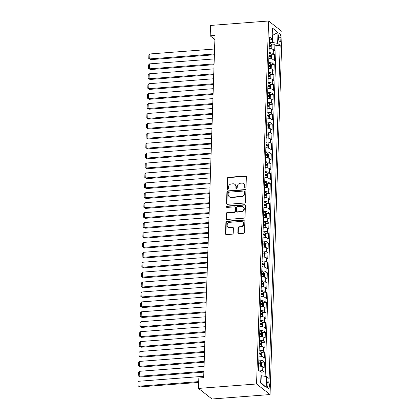 <?xml version="1.0" encoding="UTF-8"?>
<svg xmlns="http://www.w3.org/2000/svg" width="420" height="420" viewBox="0 0 420 420"><rect width="100%" height="100%" fill="white"/><g stroke="black" fill="none" stroke-linecap="round" stroke-linejoin="round"><path stroke-width="0.63" d="M245.327 187.982A0.709 0.635 -51.9 0 0 246.015 187.252L246.362 176.909A1.013 0.908 -51.9 0 0 245.443 176.006L228.344 177.314A1.013 0.908 -51.9 0 0 227.362 178.358L227.015 188.701A0.709 0.635 -51.9 0 0 227.661 189.336A0.709 0.635 -51.9 0 0 228.349 188.601L228.391 187.262A3.25 2.909 -51.9 0 1 231.536 183.918L232.958 183.808A3.25 2.909 -51.9 0 1 234.864 184.364A3.25 2.909 -51.9 0 1 235.898 186.69L235.851 188.029A0.709 0.635 -51.9 0 0 236.497 188.659A0.709 0.635 -51.9 0 0 237.179 187.924L237.227 186.59A3.25 2.909 -51.9 0 1 240.371 183.241L241.794 183.131A3.25 2.909 -51.9 0 1 243.695 183.687A3.25 2.909 -51.9 0 1 244.734 186.013L244.687 187.352A0.709 0.635 -51.9 0 0 245.327 187.982M269.404 385.912A3.313 1.15 85.6 0 0 267.986 381.696A3.313 1.15 85.6 0 0 267.073 384.085A3.313 1.15 85.6 0 0 268.49 388.3A3.313 1.15 85.6 0 0 269.404 385.912M237.825 232.764A1.013 0.908 -51.9 0 0 238.744 233.662L243.542 233.294A1.013 0.908 -51.9 0 0 244.524 232.25L244.907 220.763A1.013 0.908 -51.9 0 0 243.989 219.859L226.889 221.167A1.013 0.908 -51.9 0 0 225.908 222.217L225.524 233.704A1.013 0.908 -51.9 0 0 226.443 234.602L232.239 234.161A1.013 0.908 -51.9 0 0 233.221 233.116L233.384 228.197A1.013 0.908 -51.9 0 0 232.465 227.299L229.593 227.519A2.72 2.431 -51.9 0 1 228.002 227.052A2.72 2.431 -51.9 0 1 227.315 224.222A2.72 2.431 -51.9 0 1 229.761 222.306L241.022 221.45A2.72 2.431 -51.9 0 1 242.613 221.912A2.72 2.431 -51.9 0 1 243.301 224.747A2.72 2.431 -51.9 0 1 240.849 226.658L238.97 226.8A1.013 0.908 -51.9 0 0 237.988 227.845L237.825 232.764L238.192 233.047A1.013 0.908 -51.9 0 0 238.355 233.604M268.606 21L210.536 25.442L210.189 35.852L215.03 35.485L203.679 377.638L198.839 378.01L198.492 388.421L256.562 383.985L268.606 21L282.098 31.579L270.055 394.558L256.562 383.985M244.545 203.023A1.013 0.908 -51.9 0 0 245.527 201.973L245.91 190.486A1.013 0.908 -51.9 0 0 244.991 189.588L227.892 190.895A1.013 0.908 -51.9 0 0 226.91 191.94L226.527 203.427A1.013 0.908 -51.9 0 0 227.446 204.33L244.545 203.023M245.406 205.627L245.028 217.114A1.013 0.908 -51.9 0 1 244.046 218.159L226.942 219.466A1.013 0.908 -51.9 0 1 226.028 218.563L226.191 213.649A1.013 0.908 -51.9 0 1 227.173 212.604L234.108 212.074A1.013 0.908 -51.9 0 0 235.09 211.024L235.195 207.764A1.013 0.908 -51.9 0 0 234.281 206.866L227.057 207.417A0.709 0.635 -51.9 0 1 226.464 206.556A0.709 0.635 -51.9 0 1 227.105 206.052L244.487 204.724A1.013 0.908 -51.9 0 1 245.406 205.627M263.897 376.142L264.038 371.973L261.009 372.204M258.484 370.041A4.137 1.176 1.9 0 1 262.705 370.928L262.836 366.959L264.17 368.004L264.364 362.056L261.156 362.297M258.815 360.124A4.137 1.176 1.9 0 1 263.036 361.011L263.167 357.042L264.495 358.087L264.695 352.139L261.487 352.38M259.145 350.207A4.137 1.176 1.9 0 1 263.366 351.094L263.498 347.125L264.826 348.169L265.025 342.221L261.812 342.463M259.471 340.289A4.137 1.176 1.9 0 1 263.692 341.177L263.823 337.207L265.156 338.252L265.351 332.304L262.143 332.546M259.802 330.372A4.137 1.176 1.9 0 1 264.022 331.259L264.154 327.29L265.482 328.335L265.682 322.381L262.474 322.628M260.132 320.455A4.137 1.176 1.9 0 1 264.353 321.342L264.484 317.373L265.813 318.418L266.012 312.464L262.799 312.711M260.458 310.538A4.137 1.176 1.9 0 1 264.679 311.425L264.81 307.456L266.144 308.5L266.338 302.547L263.13 302.794M260.788 300.62A4.137 1.176 1.9 0 1 265.01 301.507L265.141 297.538L266.469 298.583L266.668 292.63L263.461 292.877M261.119 290.703A4.137 1.176 1.9 0 1 265.34 291.59L265.472 287.621L266.8 288.666L266.999 282.713L263.786 282.959M261.445 280.786A4.137 1.176 1.9 0 1 265.666 281.668L265.797 277.704L267.13 278.749L267.325 272.795L264.117 273.042M261.776 270.869A4.137 1.176 1.9 0 1 265.997 271.75L266.128 267.787L267.456 268.832L267.656 262.878L264.448 263.125M262.106 260.951A4.137 1.176 1.9 0 1 266.327 261.833L266.459 257.87L267.787 258.909L267.986 252.961L264.773 253.208M262.432 251.034A4.137 1.176 1.9 0 1 266.653 251.916L266.784 247.952L268.118 248.992L268.312 243.044L265.104 243.29M262.762 241.117A4.137 1.176 1.9 0 1 266.984 241.999L267.115 238.035L268.443 239.075L268.642 233.126L265.435 233.373M263.093 231.2A4.137 1.176 1.9 0 1 267.314 232.082L267.446 228.118L268.774 229.157L268.973 223.209L265.76 223.456M263.419 221.282A4.137 1.176 1.9 0 1 267.64 222.164L267.771 218.195L269.105 219.24L269.299 213.292L266.091 213.539M263.75 211.36A4.137 1.176 1.9 0 1 267.971 212.247L268.102 208.278L269.43 209.323L269.63 203.375L266.422 203.616M264.08 201.442A4.137 1.176 1.9 0 1 268.301 202.33L268.433 198.361L269.761 199.406L269.96 193.457L266.747 193.699M264.406 191.525A4.137 1.176 1.9 0 1 268.627 192.412L268.758 188.444L270.092 189.488L270.286 183.54L267.078 183.782M264.736 181.608A4.137 1.176 1.9 0 1 268.957 182.495L269.089 178.526L270.417 179.571L270.617 173.623L267.409 173.864M265.067 171.691A4.137 1.176 1.9 0 1 269.288 172.578L269.419 168.609L270.748 169.654L270.947 163.706L267.734 163.947M265.393 161.774A4.137 1.176 1.9 0 1 269.614 162.661L269.745 158.692L271.079 159.737L271.273 153.783L268.065 154.03M265.724 151.856A4.137 1.176 1.9 0 1 269.945 152.744L270.076 148.775L271.404 149.819L271.604 143.866L268.396 144.113M266.054 141.939A4.137 1.176 1.9 0 1 270.275 142.826L270.406 138.857L271.735 139.902L271.934 133.948L268.721 134.195M266.38 132.022A4.137 1.176 1.9 0 1 270.601 132.909L270.732 128.94L272.066 129.985L272.26 124.031L269.052 124.278M266.711 122.105A4.137 1.176 1.9 0 1 270.931 122.992L271.063 119.023L272.391 120.067L272.591 114.114L269.383 114.361M267.041 112.187A4.137 1.176 1.9 0 1 271.262 113.069L271.394 109.106L272.722 110.15L272.921 104.197L269.708 104.444M267.367 102.27A4.137 1.176 1.9 0 1 271.588 103.152L271.719 99.188L273.053 100.233L273.247 94.28L270.039 94.526M267.697 92.353A4.137 1.176 1.9 0 1 271.919 93.235L272.05 89.271L273.378 90.311L273.578 84.362L270.37 84.609M268.028 82.436A4.137 1.176 1.9 0 1 272.249 83.317L272.381 79.354L273.709 80.393L273.908 74.445L270.695 74.692M268.354 72.518A4.137 1.176 1.9 0 1 272.575 73.4L272.706 69.436L274.04 70.476L274.234 64.528L271.026 64.775M268.685 62.601A4.137 1.176 1.9 0 1 272.906 63.483L273.037 59.519L274.365 60.559L274.565 54.611L273.236 53.566A4.137 1.176 -178.1 0 0 269.015 52.684M271.357 54.857L274.565 54.611M278.659 35.905L278.586 38.089A3.208 1.113 85.6 0 0 279.962 42.173A3.208 1.113 85.6 0 0 280.849 39.858L280.922 37.679A3.208 1.113 85.6 0 0 279.547 33.595A3.208 1.113 85.6 0 0 278.659 35.905M260.694 382.41L261.014 382.662L261.245 375.721L266.574 376.567L269.125 378.567L280.182 45.339L277.625 43.339L272.296 42.488L269.341 42.714M266.574 376.567L266.212 387.476L260.668 383.135L261.03 372.225L258.478 370.219L269.535 36.991L272.087 38.992L272.449 28.082L277.988 32.429L277.625 43.339M265.146 376.341L276.113 45.649L274.895 44.693L274.696 50.642L273.368 49.597A4.137 1.176 -178.1 0 0 269.147 48.715M272.906 63.483L274.234 64.528M272.575 73.4L273.908 74.445M272.249 83.317L273.578 84.362M271.919 93.235L273.247 94.28M271.588 103.152L272.921 104.197M271.262 113.069L272.591 114.114M270.931 122.992L272.26 124.031M270.601 132.909L271.934 133.948M270.275 142.826L271.604 143.866M269.945 152.744L271.273 153.783M269.614 162.661L270.947 163.706M269.288 172.578L270.617 173.623M268.957 182.495L270.286 183.54M268.627 192.412L269.96 193.457M268.301 202.33L269.63 203.375M267.971 212.247L269.299 213.292M267.64 222.164L268.973 223.209M267.314 232.082L268.642 233.126M266.984 241.999L268.312 243.044M266.653 251.916L267.986 252.961M266.327 261.833L267.656 262.878M265.997 271.75L267.325 272.795M265.666 281.668L266.999 282.713M265.34 291.59L266.668 292.63M265.01 301.507L266.338 302.547M264.679 311.425L266.012 312.464M264.353 321.342L265.682 322.381M264.022 331.259L265.351 332.304M263.692 341.177L265.025 342.221M263.366 351.094L264.695 352.139M263.036 361.011L264.364 362.056M262.705 370.928L264.038 371.973M261.245 375.721L260.915 375.748M272.296 42.488L272.528 35.548L272.207 35.296M272.197 35.574L277.988 32.429M269.419 40.451L272.087 38.992M198.492 388.421L211.984 399L270.055 394.558M210.189 35.852L214.893 39.543M271.682 44.94L274.895 44.693M276.113 45.649L280.182 45.339M273.037 59.519A4.137 1.176 -178.1 0 0 268.816 58.632M272.706 69.436A4.137 1.176 -178.1 0 0 268.485 68.549M272.381 79.354A4.137 1.176 -178.1 0 0 268.159 78.467M272.05 89.271A4.137 1.176 -178.1 0 0 267.829 88.384M271.719 99.188A4.137 1.176 -178.1 0 0 267.498 98.301M271.394 109.106A4.137 1.176 -178.1 0 0 267.173 108.218M271.063 119.023A4.137 1.176 -178.1 0 0 266.842 118.136M270.732 128.94A4.137 1.176 -178.1 0 0 266.511 128.053M270.406 138.857A4.137 1.176 -178.1 0 0 266.185 137.97M270.076 148.775A4.137 1.176 -178.1 0 0 265.855 147.893M269.745 158.692A4.137 1.176 -178.1 0 0 265.524 157.81M269.419 168.609A4.137 1.176 -178.1 0 0 265.199 167.727M269.089 178.526A4.137 1.176 -178.1 0 0 264.868 177.644M268.758 188.444A4.137 1.176 -178.1 0 0 264.537 187.561M268.433 198.361A4.137 1.176 -178.1 0 0 264.212 197.479M268.102 208.278A4.137 1.176 -178.1 0 0 263.881 207.396M267.771 218.195A4.137 1.176 -178.1 0 0 263.55 217.313M267.446 228.118A4.137 1.176 -178.1 0 0 263.225 227.231M267.115 238.035A4.137 1.176 -178.1 0 0 262.894 237.148M266.784 247.952A4.137 1.176 -178.1 0 0 262.563 247.065M266.459 257.87A4.137 1.176 -178.1 0 0 262.238 256.982M266.128 267.787A4.137 1.176 -178.1 0 0 261.907 266.899M265.797 277.704A4.137 1.176 -178.1 0 0 261.576 276.817M265.472 287.621A4.137 1.176 -178.1 0 0 261.25 286.734M265.141 297.538A4.137 1.176 -178.1 0 0 260.92 296.651M264.81 307.456A4.137 1.176 -178.1 0 0 260.589 306.569M264.484 317.373A4.137 1.176 -178.1 0 0 260.264 316.491M264.154 327.29A4.137 1.176 -178.1 0 0 259.933 326.408M263.823 337.207A4.137 1.176 -178.1 0 0 259.602 336.326M263.498 347.125A4.137 1.176 -178.1 0 0 259.276 346.243M263.167 357.042A4.137 1.176 -178.1 0 0 258.946 356.16M262.836 366.959A4.137 1.176 -178.1 0 0 258.615 366.077M266.212 387.476L261.014 382.662M245.128 187.966A0.709 0.635 -51.9 0 1 245.054 187.64L245.096 186.302A3.25 2.909 -51.9 0 0 244.062 183.976L243.695 183.687M234.864 184.364L235.226 184.648A3.25 2.909 -51.9 0 1 236.261 186.974L236.219 188.312A0.709 0.635 -51.9 0 0 236.292 188.643M246.199 176.353A1.013 0.908 -51.9 0 0 245.805 176.295L228.706 177.602A1.013 0.908 -51.9 0 0 227.724 178.647L227.383 188.99A0.709 0.635 -51.9 0 0 227.456 189.315M245.747 189.929A1.013 0.908 -51.9 0 0 245.359 189.872L228.254 191.179A1.013 0.908 -51.9 0 0 227.273 192.224L226.895 203.71A1.013 0.908 -51.9 0 0 227.052 204.272M244.545 191.662A0.709 0.635 -51.9 0 0 243.899 191.032L228.89 192.176A0.709 0.635 -51.9 0 0 228.202 192.911L228.155 194.318A3.25 2.909 -51.9 0 0 229.194 196.644A3.25 2.909 -51.9 0 0 231.095 197.206L241.353 196.418A3.25 2.909 -51.9 0 0 244.498 193.074L244.545 191.662L244.907 191.945A0.709 0.635 -51.9 0 0 244.681 191.436L244.319 191.153M229.194 196.644L229.556 196.933A3.25 2.909 -51.9 0 0 231.457 197.489L231.095 197.206M244.907 191.945L244.86 193.358A3.25 2.909 -51.9 0 1 241.721 196.707L231.457 197.489M234.875 207.039L235.237 207.322A1.013 0.908 -51.9 0 1 235.562 208.052L235.452 211.312A1.013 0.908 -51.9 0 1 234.47 212.357L227.535 212.888A1.013 0.908 -51.9 0 0 226.553 213.932L226.391 218.852A1.013 0.908 -51.9 0 0 226.553 219.408M245.243 205.07A1.013 0.908 -51.9 0 0 244.855 205.013L227.467 206.341A0.709 0.635 -51.9 0 0 226.858 207.401M241.3 211.523A2.72 2.431 -51.9 0 0 243.752 209.612A2.72 2.431 -51.9 0 0 243.065 206.782A2.72 2.431 -51.9 0 0 241.474 206.315L237.51 206.619A1.013 0.908 -51.9 0 0 236.528 207.664L236.418 210.924A1.013 0.908 -51.9 0 0 237.337 211.827L241.3 211.523L241.668 211.806A2.72 2.431 -51.9 0 0 244.12 209.895A2.72 2.431 -51.9 0 0 243.432 207.065L243.065 206.782M236.744 211.654L237.106 211.937A1.013 0.908 -51.9 0 0 237.699 212.111L237.337 211.827M241.668 211.806L237.699 212.111M242.613 221.912L242.975 222.201A2.72 2.431 -51.9 0 1 243.663 225.031A2.72 2.431 -51.9 0 1 241.211 226.942L239.337 227.084A1.013 0.908 -51.9 0 0 238.355 228.134L238.192 233.047M228.002 227.052L228.365 227.335A2.72 2.431 -51.9 0 0 229.955 227.803L229.593 227.519M233.221 227.64A1.013 0.908 -51.9 0 0 232.827 227.582L229.955 227.803M244.745 220.206A1.013 0.908 -51.9 0 0 244.351 220.148L227.252 221.456A1.013 0.908 -51.9 0 0 226.27 222.5L225.887 233.987A1.013 0.908 -51.9 0 0 226.049 234.544M271.299 48.893L271.882 48.573L271.976 45.596L271.283 44.037A2.74 0.777 -178.1 0 0 269.32 43.502M214.415 53.97L149.72 58.916L149.888 53.96L214.578 49.014M270.806 48.82A2.74 0.777 -178.1 0 0 269.152 48.463M150.633 59.635L148.759 58.485L150.633 59.635L214.389 54.758M269.215 46.578A2.74 0.777 1.9 0 1 270.79 46.904L270.827 45.717A2.74 0.777 -178.1 0 0 269.257 45.386M269.241 45.785A1.397 0.394 1.9 0 1 269.435 45.822L269.871 46.462M148.759 58.485L148.874 55.015L149.888 53.96M270.974 58.81L271.551 58.49L271.651 55.519L270.953 53.954A2.74 0.777 -178.1 0 0 268.989 53.419M214.084 63.887L149.394 68.833L149.557 63.877L214.247 58.931M270.475 58.737A2.74 0.777 -178.1 0 0 268.826 58.38M150.302 69.552L148.433 68.402L150.302 69.552L214.058 64.675M268.884 56.495A2.74 0.777 1.9 0 1 270.459 56.821L270.496 55.634A2.74 0.777 -178.1 0 0 268.926 55.304M268.91 55.703A1.397 0.394 1.9 0 1 269.105 55.739L269.54 56.38M148.433 68.402L148.549 64.932L149.557 63.877M270.643 68.728L271.22 68.408L271.32 65.436L270.622 63.871A2.74 0.777 -178.1 0 0 268.658 63.336M213.754 73.81L149.063 78.755L149.226 73.794L213.922 68.849M270.144 68.654A2.74 0.777 -178.1 0 0 268.495 68.297M149.977 79.469L148.103 78.32L149.977 79.469L213.728 74.592M268.559 66.413A2.74 0.777 1.9 0 1 270.128 66.738L270.17 65.552A2.74 0.777 -178.1 0 0 268.595 65.221M268.585 65.62A1.397 0.394 1.9 0 1 268.774 65.657L269.215 66.297M148.103 78.32L148.218 74.849L149.226 73.794M270.312 78.645L270.895 78.325L270.989 75.353L270.296 73.789A2.74 0.777 -178.1 0 0 268.333 73.253M213.428 83.727L148.733 88.673L148.901 83.711L213.591 78.766M269.819 78.572A2.74 0.777 -178.1 0 0 268.165 78.215M149.646 89.386L147.772 88.237L149.646 89.386L213.402 84.509M268.228 76.33A2.74 0.777 1.9 0 1 269.803 76.655L269.84 75.469A2.74 0.777 -178.1 0 0 268.27 75.138M268.254 75.537A1.397 0.394 1.9 0 1 268.448 75.574L268.884 76.214M147.772 88.237L147.887 84.767L148.901 83.711M269.987 88.562L270.564 88.242L270.664 85.27L269.966 83.706A2.74 0.777 -178.1 0 0 268.002 83.176M213.097 93.644L148.407 98.59L148.57 93.629L213.26 88.683M269.488 88.494A2.74 0.777 -178.1 0 0 267.839 88.132M149.315 99.304L147.446 98.154L149.315 99.304L213.071 94.427M267.897 86.247A2.74 0.777 1.9 0 1 269.472 86.573L269.509 85.386A2.74 0.777 -178.1 0 0 267.939 85.055M267.923 85.454A1.397 0.394 1.9 0 1 268.118 85.491L268.553 86.132M147.446 98.154L147.562 94.684L148.57 93.629M269.656 98.48L270.233 98.165L270.333 95.188L269.635 93.623A2.74 0.777 -178.1 0 0 267.671 93.093M212.767 103.561L148.076 108.507L148.239 103.546L212.935 98.6M269.157 98.411A2.74 0.777 -178.1 0 0 267.509 98.049M148.99 109.221L147.116 108.071L148.99 109.221L212.741 104.349M267.572 96.164A2.74 0.777 1.9 0 1 269.141 96.49L269.183 95.303A2.74 0.777 -178.1 0 0 267.608 94.978M267.598 95.371A1.397 0.394 1.9 0 1 267.787 95.408L268.228 96.049M147.116 108.071L147.231 104.601L148.239 103.546M269.325 108.397L269.908 108.082L270.002 105.105L269.309 103.541A2.74 0.777 -178.1 0 0 267.346 103.01M212.441 113.479L147.746 118.424L147.913 113.463L212.604 108.517M268.832 108.329A2.74 0.777 -178.1 0 0 267.178 107.966M148.659 119.138L146.785 117.989L148.659 119.138L212.415 114.266M267.241 106.082A2.74 0.777 1.9 0 1 268.816 106.412L268.853 105.221A2.74 0.777 -178.1 0 0 267.283 104.895M267.267 105.289A1.397 0.394 1.9 0 1 267.461 105.326L267.897 105.971M146.785 117.989L146.9 114.518L147.913 113.463M269 118.319L269.577 117.999L269.677 115.022L268.979 113.458A2.74 0.777 -178.1 0 0 267.015 112.927M212.111 123.396L147.42 128.341L147.583 123.38L212.273 118.435M268.501 118.246A2.74 0.777 -178.1 0 0 266.852 117.883M148.328 129.055L146.459 127.906L148.328 129.055L212.084 124.183M266.91 115.999A2.74 0.777 1.9 0 1 268.485 116.33L268.522 115.138A2.74 0.777 -178.1 0 0 266.952 114.812M266.936 115.206A1.397 0.394 1.9 0 1 267.13 115.243L267.566 115.889M146.459 127.906L146.575 124.436L147.583 123.38M268.669 128.237L269.246 127.916L269.346 124.939L268.648 123.375A2.74 0.777 -178.1 0 0 266.684 122.845M211.78 133.313L147.089 138.259L147.252 133.298L211.948 128.352M268.17 128.163A2.74 0.777 -178.1 0 0 266.522 127.801M148.003 138.973L146.129 137.823L148.003 138.973L211.754 134.101M266.584 125.916A2.74 0.777 1.9 0 1 268.154 126.247L268.196 125.055A2.74 0.777 -178.1 0 0 266.621 124.73M266.611 125.123A1.397 0.394 1.9 0 1 266.8 125.16L267.241 125.806M146.129 137.823L146.244 134.353L147.252 133.298M268.338 138.154L268.921 137.834L269.015 134.857L268.322 133.292A2.74 0.777 -178.1 0 0 266.359 132.762M211.454 143.231L146.759 148.176L146.927 143.215L211.617 138.269M267.845 138.08A2.74 0.777 -178.1 0 0 266.191 137.718M147.672 148.89L145.798 147.74L147.672 148.89L211.428 144.018M266.254 135.833A2.74 0.777 1.9 0 1 267.829 136.164L267.865 134.972A2.74 0.777 -178.1 0 0 266.296 134.647M266.28 135.046A1.397 0.394 1.9 0 1 266.474 135.077L266.91 135.723M145.798 147.74L145.913 144.27L146.927 143.215M268.012 148.071L268.59 147.751L268.69 144.774L267.991 143.209A2.74 0.777 -178.1 0 0 266.028 142.679M211.124 153.148L146.433 158.093L146.596 153.132L211.286 148.186M267.514 147.998A2.74 0.777 -178.1 0 0 265.865 147.635M147.341 158.807L145.472 157.657L147.341 158.807L211.097 153.935M265.923 145.751A2.74 0.777 1.9 0 1 267.498 146.081L267.535 144.89A2.74 0.777 -178.1 0 0 265.965 144.564M265.949 144.963A1.397 0.394 1.9 0 1 266.144 144.995L266.579 145.64M145.472 157.657L145.588 154.187L146.596 153.132M267.682 157.988L268.259 157.668L268.359 154.691L267.661 153.127A2.74 0.777 -178.1 0 0 265.697 152.597M210.793 163.065L146.102 168.011L146.265 163.054L210.961 158.109M267.183 157.915A2.74 0.777 -178.1 0 0 265.534 157.553M147.016 168.725L145.142 167.58L147.016 168.725L210.767 163.853M265.598 155.673A2.74 0.777 1.9 0 1 267.167 155.999L267.209 154.807A2.74 0.777 -178.1 0 0 265.634 154.481M265.624 154.88A1.397 0.394 1.9 0 1 265.813 154.912L266.254 155.558M145.142 167.58L145.257 164.105L146.265 163.054M267.351 167.905L267.934 167.585L268.028 164.609L267.335 163.044A2.74 0.777 -178.1 0 0 265.372 162.514M210.467 172.982L145.772 177.928L145.94 172.972L210.63 168.026M266.858 167.832A2.74 0.777 -178.1 0 0 265.204 167.475M146.685 178.642L144.811 177.497L146.685 178.642L210.441 173.77M265.267 165.59A2.74 0.777 1.9 0 1 266.842 165.916L266.878 164.724A2.74 0.777 -178.1 0 0 265.309 164.399M265.293 164.797A1.397 0.394 1.9 0 1 265.487 164.829L265.923 165.475M144.811 177.497L144.926 174.022L145.94 172.972M267.026 177.823L267.603 177.503L267.703 174.526L267.005 172.961A2.74 0.777 -178.1 0 0 265.041 172.431M210.137 182.9L145.446 187.845L145.609 182.889L210.299 177.944M266.527 177.749A2.74 0.777 -178.1 0 0 264.878 177.392M146.354 188.559L144.485 187.415L146.354 188.559L210.11 183.687M264.936 175.508A2.74 0.777 1.9 0 1 266.511 175.833L266.548 174.641A2.74 0.777 -178.1 0 0 264.978 174.316M264.962 174.715A1.397 0.394 1.9 0 1 265.156 174.752L265.592 175.392M144.485 187.415L144.601 183.939L145.609 182.889M266.695 187.74L267.272 187.42L267.372 184.443L266.674 182.884A2.74 0.777 -178.1 0 0 264.71 182.348M209.806 192.817L145.115 197.762L145.278 192.806L209.974 187.861M266.196 187.666A2.74 0.777 -178.1 0 0 264.548 187.309M146.029 198.476L144.154 197.332L146.029 198.476L209.78 193.604M264.611 185.425A2.74 0.777 1.9 0 1 266.18 185.75L266.222 184.559A2.74 0.777 -178.1 0 0 264.647 184.233M264.637 184.632A1.397 0.394 1.9 0 1 264.826 184.669L265.267 185.309M144.154 197.332L144.27 193.862L145.278 192.806M266.364 197.657L266.947 197.337L267.041 194.36L266.348 192.801A2.74 0.777 -178.1 0 0 264.385 192.266M209.48 202.734L144.784 207.679L144.953 202.724L209.643 197.778M265.87 197.584A2.74 0.777 -178.1 0 0 264.217 197.227M145.698 208.394L143.824 207.249L145.698 208.394L209.454 203.522M264.28 195.342A2.74 0.777 1.9 0 1 265.855 195.667L265.892 194.476A2.74 0.777 -178.1 0 0 264.322 194.15M264.306 194.549A1.397 0.394 1.9 0 1 264.5 194.586L264.936 195.227M143.824 207.249L143.939 203.779L144.953 202.724M266.038 207.575L266.616 207.254L266.716 204.278L266.017 202.718A2.74 0.777 -178.1 0 0 264.054 202.183M209.15 212.651L144.459 217.597L144.622 212.641L209.312 207.695M265.54 207.501A2.74 0.777 -178.1 0 0 263.891 207.144M145.367 218.316L143.498 217.166L145.367 218.316L209.123 213.439M263.949 205.259A2.74 0.777 1.9 0 1 265.524 205.585L265.561 204.393A2.74 0.777 -178.1 0 0 263.991 204.067M263.975 204.466A1.397 0.394 1.9 0 1 264.17 204.503L264.605 205.144M143.498 217.166L143.614 213.696L144.622 212.641M265.708 217.492L266.285 217.172L266.385 214.2L265.687 212.636A2.74 0.777 -178.1 0 0 263.723 212.1M208.819 222.569L144.128 227.514L144.291 222.558L208.987 217.613M265.209 217.418A2.74 0.777 -178.1 0 0 263.56 217.061M145.042 228.233L143.167 227.084L145.042 228.233L208.792 223.356M263.623 215.177A2.74 0.777 1.9 0 1 265.193 215.502L265.235 214.316A2.74 0.777 -178.1 0 0 263.66 213.985M263.65 214.384A1.397 0.394 1.9 0 1 263.839 214.421L264.28 215.061M143.167 227.084L143.283 223.613L144.291 222.558M265.377 227.409L265.96 227.089L266.054 224.117L265.361 222.553A2.74 0.777 -178.1 0 0 263.398 222.017M208.493 232.486L143.797 237.431L143.966 232.475L208.656 227.53M264.884 227.335A2.74 0.777 -178.1 0 0 263.23 226.978M144.711 238.151L142.837 237.001L144.711 238.151L208.467 233.273M263.293 225.094A2.74 0.777 1.9 0 1 264.868 225.419L264.904 224.233A2.74 0.777 -178.1 0 0 263.335 223.902M263.319 224.301A1.397 0.394 1.9 0 1 263.513 224.338L263.949 224.978M142.837 237.001L142.952 233.531L143.966 232.475M265.052 237.326L265.629 237.006L265.729 234.035L265.031 232.47A2.74 0.777 -178.1 0 0 263.067 231.934M208.163 242.408L143.472 247.354L143.635 242.393L208.325 237.447M264.553 237.253A2.74 0.777 -178.1 0 0 262.904 236.896M144.38 248.068L142.511 246.918L144.38 248.068L208.136 243.191M262.962 235.011A2.74 0.777 1.9 0 1 264.537 235.337L264.574 234.15A2.74 0.777 -178.1 0 0 263.004 233.819M262.988 234.218A1.397 0.394 1.9 0 1 263.183 234.255L263.618 234.896M142.511 246.918L142.627 243.448L143.635 242.393M264.721 247.244L265.298 246.923L265.398 243.952L264.7 242.387A2.74 0.777 -178.1 0 0 262.736 241.852M207.832 252.326L143.141 257.271L143.304 252.31L208 247.364M264.222 247.17A2.74 0.777 -178.1 0 0 262.574 246.813M144.055 257.985L142.18 256.835L144.055 257.985L207.805 253.108M262.637 244.928A2.74 0.777 1.9 0 1 264.206 245.254L264.248 244.067A2.74 0.777 -178.1 0 0 262.673 243.737M262.663 244.136A1.397 0.394 1.9 0 1 262.852 244.172L263.293 244.813M142.18 256.835L142.296 253.365L143.304 252.31M264.39 257.161L264.973 256.841L265.067 253.869L264.374 252.304A2.74 0.777 -178.1 0 0 262.411 251.774M207.506 262.243L142.81 267.188L142.978 262.227L207.669 257.281M263.897 257.093A2.74 0.777 -178.1 0 0 262.243 256.73M143.724 267.902L141.85 266.752L143.724 267.902L207.48 263.025M262.306 254.846A2.74 0.777 1.9 0 1 263.881 255.171L263.918 253.984A2.74 0.777 -178.1 0 0 262.348 253.654M262.332 254.053A1.397 0.394 1.9 0 1 262.526 254.09L262.962 254.73M141.85 266.752L141.965 263.282L142.978 262.227M264.065 267.078L264.642 266.763L264.742 263.786L264.043 262.222A2.74 0.777 -178.1 0 0 262.08 261.692M207.175 272.16L142.485 277.106L142.648 272.144L207.338 267.199M263.566 267.01A2.74 0.777 -178.1 0 0 261.917 266.647M143.393 277.82L141.524 276.67L143.393 277.82L207.149 272.947M261.975 264.763A2.74 0.777 1.9 0 1 263.55 265.088L263.587 263.902A2.74 0.777 -178.1 0 0 262.017 263.576M262.001 263.97A1.397 0.394 1.9 0 1 262.196 264.007L262.631 264.647M141.524 276.67L141.64 273.2L142.648 272.144M263.734 276.995L264.311 276.68L264.411 273.704L263.713 272.139A2.74 0.777 -178.1 0 0 261.749 271.609M206.845 282.077L142.154 287.023L142.317 282.062L207.013 277.116M263.235 276.927A2.74 0.777 -178.1 0 0 261.587 276.565M143.068 287.737L141.194 286.587L143.068 287.737L206.819 282.865M261.649 274.68A2.74 0.777 1.9 0 1 263.219 275.011L263.261 273.819A2.74 0.777 -178.1 0 0 261.686 273.494M261.676 273.887A1.397 0.394 1.9 0 1 261.865 273.924L262.306 274.57M141.194 286.587L141.309 283.117L142.317 282.062M263.403 286.918L263.986 286.598L264.08 283.621L263.387 282.056A2.74 0.777 -178.1 0 0 261.424 281.526M206.519 291.994L141.823 296.94L141.992 291.979L206.682 287.033M262.909 286.844A2.74 0.777 -178.1 0 0 261.256 286.482M142.737 297.654L140.863 296.504L142.737 297.654L206.493 292.782M261.319 284.597A2.74 0.777 1.9 0 1 262.894 284.928L262.93 283.736A2.74 0.777 -178.1 0 0 261.361 283.411M261.345 283.805A1.397 0.394 1.9 0 1 261.539 283.841L261.975 284.487M140.863 296.504L140.978 293.034L141.992 291.979M263.078 296.835L263.655 296.515L263.755 293.538L263.057 291.974A2.74 0.777 -178.1 0 0 261.093 291.443M206.189 301.912L141.498 306.857L141.661 301.896L206.351 296.951M262.579 296.762A2.74 0.777 -178.1 0 0 260.93 296.399M142.406 307.571L140.537 306.421L142.406 307.571L206.162 302.699M260.988 294.514A2.74 0.777 1.9 0 1 262.563 294.845L262.6 293.654A2.74 0.777 -178.1 0 0 261.03 293.328M261.014 293.722A1.397 0.394 1.9 0 1 261.209 293.758L261.644 294.404M140.537 306.421L140.653 302.951L141.661 301.896M262.747 306.752L263.324 306.432L263.424 303.455L262.726 301.891A2.74 0.777 -178.1 0 0 260.762 301.361M205.858 311.829L141.167 316.774L141.33 311.813L206.026 306.868M262.248 306.679A2.74 0.777 -178.1 0 0 260.6 306.317M142.081 317.489L140.207 316.339L142.081 317.489L205.832 312.617M260.663 304.432A2.74 0.777 1.9 0 1 262.232 304.762L262.274 303.571A2.74 0.777 -178.1 0 0 260.699 303.245M260.689 303.644A1.397 0.394 1.9 0 1 260.878 303.676L261.319 304.322M140.207 316.339L140.322 312.869L141.33 311.813M262.416 316.669L262.999 316.349L263.093 313.373L262.4 311.808A2.74 0.777 -178.1 0 0 260.437 311.278M205.532 321.746L140.837 326.692L141.005 321.731L205.695 316.785M261.923 316.596A2.74 0.777 -178.1 0 0 260.269 316.234M141.75 327.406L139.876 326.261L141.75 327.406L205.506 322.534M260.332 314.354A2.74 0.777 1.9 0 1 261.907 314.68L261.944 313.488A2.74 0.777 -178.1 0 0 260.374 313.163M260.358 313.562A1.397 0.394 1.9 0 1 260.552 313.593L260.988 314.239M139.876 326.261L139.991 322.786L141.005 321.731M262.091 326.587L262.668 326.267L262.768 323.29L262.07 321.725A2.74 0.777 -178.1 0 0 260.106 321.195M205.202 331.663L140.511 336.609L140.674 331.653L205.364 326.707M261.592 326.513A2.74 0.777 -178.1 0 0 259.943 326.151M141.419 337.323L139.55 336.179L141.419 337.323L205.175 332.451M260.001 324.272A2.74 0.777 1.9 0 1 261.576 324.597L261.613 323.405A2.74 0.777 -178.1 0 0 260.043 323.08M260.027 323.479A1.397 0.394 1.9 0 1 260.222 323.51L260.657 324.156M139.55 336.179L139.666 332.703L140.674 331.653M261.76 336.504L262.337 336.184L262.437 333.207L261.739 331.643A2.74 0.777 -178.1 0 0 259.775 331.112M204.871 341.581L140.18 346.526L140.343 341.57L205.039 336.625M261.261 336.431A2.74 0.777 -178.1 0 0 259.613 336.074M141.094 347.24L139.22 346.096L141.094 347.24L204.845 342.368M259.675 334.189A2.74 0.777 1.9 0 1 261.245 334.514L261.287 333.322A2.74 0.777 -178.1 0 0 259.712 332.997M259.702 333.396A1.397 0.394 1.9 0 1 259.891 333.433L260.332 334.073M139.22 346.096L139.335 342.62L140.343 341.57M261.429 346.421L262.012 346.101L262.106 343.124L261.413 341.56A2.74 0.777 -178.1 0 0 259.45 341.03M204.545 351.498L139.85 356.444L140.018 351.488L204.708 346.542M260.935 346.348A2.74 0.777 -178.1 0 0 259.282 345.991M140.763 357.157L138.889 356.013L140.763 357.157L204.519 352.286M259.345 344.106A2.74 0.777 1.9 0 1 260.92 344.431L260.957 343.24A2.74 0.777 -178.1 0 0 259.387 342.914M259.371 343.313A1.397 0.394 1.9 0 1 259.565 343.35L260.001 343.991M138.889 356.013L139.004 352.543L140.018 351.488M261.103 356.339L261.681 356.018L261.781 353.042L261.083 351.482A2.74 0.777 -178.1 0 0 259.119 350.947M204.215 361.415L139.524 366.361L139.687 361.405L204.377 356.459M260.605 356.265A2.74 0.777 -178.1 0 0 258.956 355.908M140.432 367.075L138.563 365.93L140.432 367.075L204.188 362.203M259.014 354.023A2.74 0.777 1.9 0 1 260.589 354.349L260.626 353.157A2.74 0.777 -178.1 0 0 259.056 352.832M259.04 353.231A1.397 0.394 1.9 0 1 259.234 353.267L259.67 353.908M138.563 365.93L138.679 362.46L139.687 361.405M260.773 366.256L261.35 365.935L261.45 362.959L260.752 361.399A2.74 0.777 -178.1 0 0 258.788 360.864M203.884 371.332L139.193 376.278L139.356 371.322L204.052 366.377M260.274 366.182A2.74 0.777 -178.1 0 0 258.625 365.825M140.107 376.992L138.233 375.848L140.107 376.992L203.858 372.12M258.689 363.941A2.74 0.777 1.9 0 1 260.258 364.266L260.3 363.074A2.74 0.777 -178.1 0 0 258.725 362.749M258.715 363.148A1.397 0.394 1.9 0 1 258.904 363.185L259.345 363.825M138.233 375.848L138.348 372.377L139.356 371.322M260.72 371.978L260.426 371.317A2.74 0.777 -178.1 0 0 259.366 370.918M198.718 381.623L138.863 386.195L139.03 381.239L203.721 376.294M139.776 386.915L137.902 385.765L139.776 386.915L198.691 382.41M261.025 375.737L261.019 372.645M137.902 385.765L138.017 382.294L139.03 381.239M273.236 53.566L273.368 49.597M278.596 37.858L280.922 37.679M278.733 40.021L280.849 39.858M245.096 186.302L244.734 186.013M236.219 188.312L235.851 188.029M236.261 186.974L235.898 186.69M227.383 188.99L227.015 188.701M227.724 178.647L227.362 178.358M228.706 177.602L228.344 177.314M245.805 176.295L245.443 176.006M245.054 187.64L244.687 187.352M226.895 203.71L226.527 203.427M227.273 192.224L226.91 191.94M228.254 191.179L227.892 190.895M245.359 189.872L244.991 189.588M241.721 196.707L241.353 196.418M244.86 193.358L244.498 193.074M226.391 218.852L226.028 218.563M226.553 213.932L226.191 213.649M227.535 212.888L227.173 212.604M234.47 212.357L234.108 212.074M235.452 211.312L235.09 211.024M235.562 208.052L235.195 207.764M227.467 206.341L227.105 206.052M244.855 205.013L244.487 204.724M238.355 228.134L237.988 227.845M239.337 227.084L238.97 226.8M241.211 226.942L240.849 226.658M232.827 227.582L232.465 227.299M225.887 233.987L225.524 233.704M226.27 222.5L225.908 222.217M227.252 221.456L226.889 221.167M244.351 220.148L243.989 219.859M271.142 48.867L271.299 44.074M269.435 45.822L270.827 45.717M270.811 58.784L270.974 53.991M269.105 55.739L270.496 55.634M270.485 68.702L270.643 63.908M268.774 65.657L270.17 65.552M270.155 78.619L270.312 73.826M268.448 75.574L269.84 75.469M269.824 88.536L269.987 83.743M268.118 85.491L269.509 85.386M269.498 98.459L269.656 93.66M267.787 95.408L269.183 95.303M269.168 108.376L269.325 103.577M267.461 105.326L268.853 105.221M268.837 118.293L269 113.5M267.13 115.243L268.522 115.138M268.511 128.21L268.669 123.417M266.8 125.16L268.196 125.055M268.18 138.128L268.338 133.334M266.474 135.077L267.865 134.972M267.85 148.045L268.012 143.252M266.144 144.995L267.535 144.89M267.524 157.962L267.682 153.169M265.813 154.912L267.209 154.807M267.194 167.879L267.351 163.086M265.487 164.829L266.878 164.724M266.863 177.797L267.026 173.003M265.156 174.752L266.548 174.641M266.537 187.714L266.695 182.921M264.826 184.669L266.222 184.559M266.207 197.631L266.364 192.838M264.5 194.586L265.892 194.476M265.876 207.548L266.038 202.755M264.17 204.503L265.561 204.393M265.55 217.466L265.708 212.672M263.839 214.421L265.235 214.316M265.22 227.383L265.377 222.59M263.513 224.338L264.904 224.233M264.889 237.3L265.052 232.507M263.183 234.255L264.574 234.15M264.563 247.217L264.721 242.424M262.852 244.172L264.248 244.067M264.233 257.135L264.39 252.341M262.526 254.09L263.918 253.984M263.902 267.057L264.065 262.259M262.196 264.007L263.587 263.902M263.576 276.974L263.734 272.176M261.865 273.924L263.261 273.819M263.245 286.892L263.403 282.098M261.539 283.841L262.93 283.736M262.915 296.809L263.078 292.016M261.209 293.758L262.6 293.654M262.589 306.726L262.747 301.933M260.878 303.676L262.274 303.571M262.259 316.643L262.416 311.85M260.552 313.593L261.944 313.488M261.928 326.56L262.091 321.767M260.222 323.51L261.613 323.405M261.602 336.478L261.76 331.685M259.891 333.433L261.287 333.322M261.272 346.395L261.429 341.602M259.565 343.35L260.957 343.24M260.941 356.312L261.103 351.519M259.234 353.267L260.626 353.157M260.615 366.23L260.773 361.436M258.904 363.185L260.3 363.074M260.432 371.753L260.442 371.354"/></g></svg>
